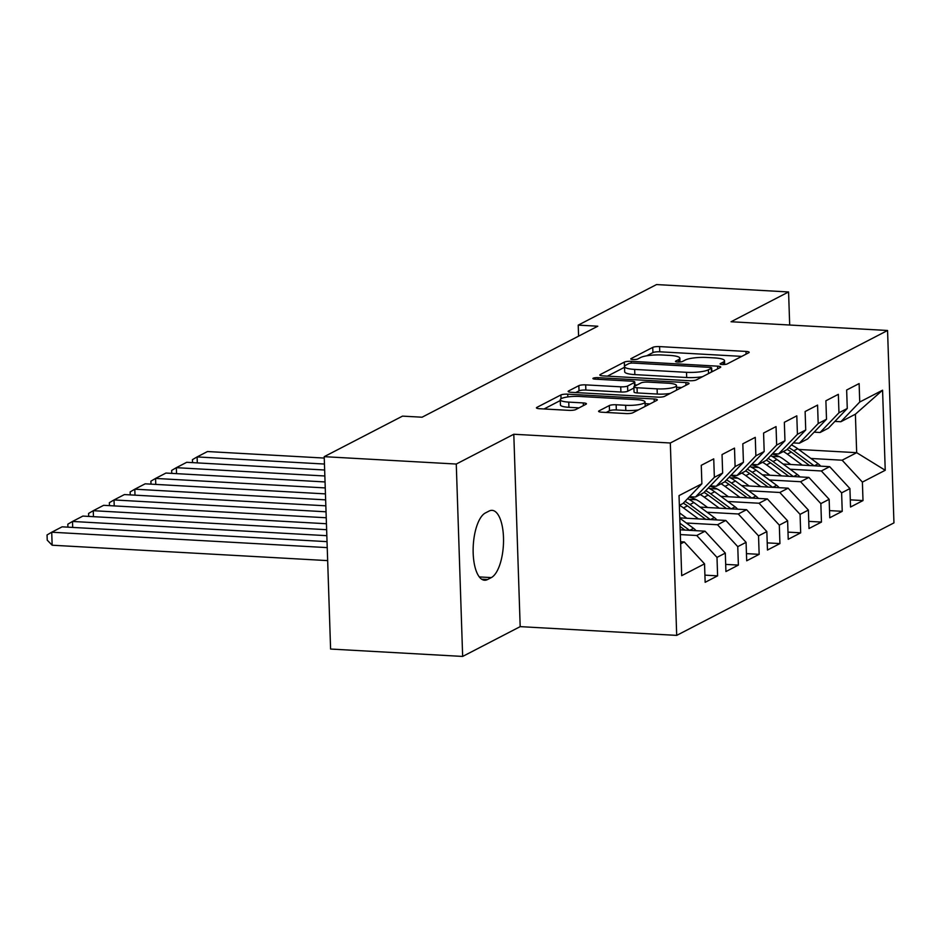 <?xml version="1.0" encoding="UTF-8"?>
<svg xmlns="http://www.w3.org/2000/svg" width="941" height="941" viewBox="0 0 941 941"><rect width="100%" height="100%" fill="white"/><g stroke="black" fill="none" stroke-linecap="round" stroke-linejoin="round"><path stroke-width="1.41" d="M722.312 364.52A3.658 0.753 -1.9 0 0 727.111 363.967L748.765 352.746A5.223 1.07 -1.9 0 0 749.177 352.31A5.223 1.07 -1.9 0 0 746.001 351.428L659.582 346.594A5.223 1.07 -1.9 0 0 652.748 347.382L631.082 358.603A3.658 0.753 -1.9 0 0 630.799 358.909A3.658 0.753 -1.9 0 0 633.022 359.521A3.658 0.753 -1.9 0 0 637.81 358.98L640.609 357.521A16.703 3.446 -1.9 0 1 662.499 355.004L669.698 355.404A16.703 3.446 -1.9 0 1 679.861 358.227A16.703 3.446 -1.9 0 1 678.543 359.638L675.732 361.097A3.658 0.753 -1.9 0 0 675.45 361.403A3.658 0.753 -1.9 0 0 677.673 362.026A3.658 0.753 -1.9 0 0 682.46 361.473L685.26 360.015A16.703 3.446 -1.9 0 1 707.15 357.498L714.348 357.898A16.703 3.446 -1.9 0 1 724.511 360.721A16.703 3.446 -1.9 0 1 723.182 362.144L720.383 363.591A3.658 0.753 -1.9 0 0 720.088 363.896A3.658 0.753 -1.9 0 0 722.312 364.52M599.017 410.876A5.223 1.07 -1.9 0 0 598.605 411.323A5.223 1.07 -1.9 0 0 601.781 412.205L626.024 413.558A5.223 1.07 -1.9 0 0 632.87 412.77L656.924 400.313A5.223 1.07 -1.9 0 0 657.336 399.866A5.223 1.07 -1.9 0 0 654.16 398.984L567.741 394.161A5.223 1.07 -1.9 0 0 560.907 394.949L536.852 407.406A5.223 1.07 -1.9 0 0 536.429 407.841A5.223 1.07 -1.9 0 0 539.616 408.723L568.893 410.358A5.223 1.07 -1.9 0 0 575.739 409.57L586.031 404.242A5.223 1.07 -1.9 0 0 586.443 403.807A5.223 1.07 -1.9 0 0 583.267 402.924L568.752 402.113A13.962 2.882 -1.9 0 1 560.248 399.749A13.962 2.882 -1.9 0 1 579.656 396.455L636.539 399.643A13.962 2.882 -1.9 0 1 645.044 401.995A13.962 2.882 -1.9 0 1 625.636 405.289L616.155 404.759A5.223 1.07 -1.9 0 0 609.321 405.547L599.017 410.876L599.052 411.735M456.267 464.042L462.654 656.43L520.185 626.635L513.798 434.248L456.267 464.042L324.21 456.667L402.513 416.122L422.074 417.216L597.794 326.209L578.221 325.127L578.586 336.16M513.798 434.248L670.321 442.999L887.563 330.491L893.95 522.878L676.697 635.387L670.321 442.999M789.687 325.021L788.582 291.957L731.051 321.751L887.563 330.491M788.582 291.957L656.524 284.57L578.221 325.127M689.435 380.717A5.223 1.07 -1.9 0 0 696.269 379.929L720.324 367.472A5.223 1.07 -1.9 0 0 720.735 367.037A5.223 1.07 -1.9 0 0 717.56 366.155L631.152 361.32A5.223 1.07 -1.9 0 0 624.306 362.109L600.252 374.565A5.223 1.07 -1.9 0 0 599.84 375.012A5.223 1.07 -1.9 0 0 603.016 375.894L689.435 380.717M688.624 383.893L664.569 396.349A5.223 1.07 -1.9 0 1 657.724 397.137L571.316 392.303A5.223 1.07 -1.9 0 1 568.141 391.421A5.223 1.07 -1.9 0 1 568.552 390.986L578.844 385.657A5.223 1.07 -1.9 0 1 585.69 384.869L620.731 386.822A5.223 1.07 -1.9 0 0 627.576 386.033L634.399 382.505A5.223 1.07 -1.9 0 0 634.81 382.058A5.223 1.07 -1.9 0 0 631.634 381.176L595.147 379.141A3.658 0.753 -1.9 0 1 592.924 378.517A3.658 0.753 -1.9 0 1 598.005 377.659L685.86 382.564A5.223 1.07 -1.9 0 1 689.035 383.457A5.223 1.07 -1.9 0 1 688.624 383.893M798.674 449.445L856.675 452.68L855.393 414.205L882.576 390.197L859.733 402.03L859.121 383.575L846.653 390.021L847.265 408.488L838.96 412.781L838.349 394.326L825.892 400.784L826.504 419.239L818.188 423.544L817.576 405.089L805.12 411.535L805.731 429.99L797.427 434.295L796.804 415.84L784.347 422.297L784.959 440.753L776.654 445.058L776.043 426.591L763.574 433.048L764.186 451.504L755.882 455.809L755.27 437.353L742.814 443.811L743.425 462.266L735.109 466.571L734.498 448.104L722.041 454.562L722.653 473.017L714.348 477.322L713.737 458.867L701.268 465.313L701.88 483.78L683.013 503.482L679.355 505.364M882.576 390.197L885.234 470.277L862.391 482.098L842.136 460.208L810.93 458.467M850.299 499.847L863.003 500.565L862.391 482.098M863.003 500.565L850.535 507.011L849.923 488.555L841.619 492.861L821.364 470.97L790.158 469.218M829.527 510.61L842.23 511.316L841.619 492.861M842.23 511.316L829.762 517.773L829.15 499.306L820.846 503.611L800.591 481.721L769.397 479.981M808.766 521.361L821.458 522.067L820.846 503.611M821.458 522.067L809.001 528.524L808.39 510.069L800.073 514.374L779.818 492.484L748.624 490.731M787.993 532.124L800.685 532.829L800.073 514.374M800.685 532.829L788.229 539.287L787.617 520.82L779.313 525.125L759.058 503.235L727.852 501.494M767.221 542.875L779.924 543.58L779.313 525.125M779.924 543.58L767.456 550.038L766.844 531.583L758.54 535.888L738.285 513.986L707.079 512.245M746.448 553.626L759.152 554.343L758.54 535.888M759.152 554.343L746.695 560.789L746.072 542.334L737.768 546.639L717.513 524.749L686.318 523.008M725.687 564.388L738.379 565.094L737.768 546.639M738.379 565.094L725.923 571.552L725.311 553.096L716.995 557.39L696.74 535.5L680.331 534.582M704.915 575.139L717.607 575.857L716.995 557.39M717.607 575.857L705.15 582.303L704.538 563.847L681.696 575.68L679.037 495.601L701.88 483.78M689.506 496.695L695.47 497.024L703.774 492.719L722.653 473.017M714.348 477.322L695.47 497.024M680.637 543.851L684.283 541.957L680.566 541.745M704.538 563.847L684.283 541.957M710.279 485.932L716.242 486.274L724.546 481.968L743.425 462.266M735.109 466.571L716.242 486.274M696.74 535.5L705.056 531.195L680.167 529.807M725.311 553.096L705.056 531.195M731.051 475.181L737.003 475.511L745.319 471.218L764.186 451.504M755.882 455.809L737.003 475.511M717.513 524.749L725.829 520.444L679.778 517.868M746.072 542.334L725.829 520.444M751.812 464.431L757.776 464.76L766.08 460.455L784.959 440.753M776.654 445.058L757.776 464.76M738.285 513.986L746.589 509.693L700.08 507.093M766.844 531.583L746.589 509.693M772.585 453.668L778.548 453.997L786.852 449.704L805.731 429.99M797.427 434.295L778.548 453.997M696.34 499.73L688.777 499.306M759.058 503.235L767.362 498.93L720.841 496.33M787.617 520.82L767.362 498.93M793.357 442.917L799.321 443.246L807.625 438.941L826.504 419.239M818.188 423.544L799.321 443.246M717.101 488.979L709.538 488.555M779.818 492.484L788.135 488.179L741.614 485.58M808.39 510.069L788.135 488.179M814.13 432.154L820.082 432.495L828.398 428.19L847.265 408.488M838.96 412.781L820.082 432.495M737.873 478.216L730.31 477.793M800.591 481.721L808.895 477.416L762.386 474.817M829.15 499.306L808.895 477.416M834.89 421.403L840.854 421.733L855.393 414.205M859.733 402.03L840.854 421.733M758.646 467.465L751.083 467.042M821.364 470.97L829.668 466.665L783.159 464.066M849.923 488.555L829.668 466.665M324.21 456.667L330.597 649.043L462.654 656.43M520.185 626.635L676.697 635.387M779.419 456.703L771.855 456.279M842.136 460.208L856.675 452.68L885.234 470.277M485.356 512.974A34.029 13.221 93.2 0 0 473.135 549.344A34.029 13.221 93.2 0 0 484.568 580.232A34.029 13.221 93.2 0 0 487.567 579.527L491.308 577.598A34.029 13.221 93.2 0 0 503.529 541.228A34.029 13.221 93.2 0 0 492.096 510.351A34.029 13.221 93.2 0 0 489.097 511.045L485.356 512.974M741.755 356.38L659.759 351.793A5.223 1.07 -1.9 0 0 652.925 352.581L646.667 355.816M624.53 367.284A5.223 1.07 -1.9 0 0 624.483 367.308L607.427 376.141M713.325 371.107L711.749 371.013M711.361 368.26A3.658 0.753 -1.9 0 0 711.655 367.955A3.658 0.753 -1.9 0 0 709.432 367.331L633.575 363.097A3.658 0.753 -1.9 0 0 628.788 363.649L625.836 365.179A16.703 3.446 -1.9 0 0 624.506 366.59A16.703 3.446 -1.9 0 0 634.669 369.413L686.518 372.318A16.703 3.446 -1.9 0 0 708.408 369.789L711.361 368.26L711.49 372.048M624.506 366.59L624.671 371.789A16.703 3.446 -1.9 0 0 634.846 374.612L634.669 369.413M702.515 376.694A16.703 3.446 -1.9 0 1 686.695 377.517L634.846 374.612M575.727 392.55L579.021 390.856L578.844 385.657M633.916 388.045L627.741 391.233A5.223 1.07 -1.9 0 1 620.907 392.021L585.855 390.068A5.223 1.07 -1.9 0 0 579.021 390.856M634.916 384.916L636.975 385.022M676.555 387.245L681.613 387.527M657.1 388.856A13.962 2.882 -1.9 0 0 676.508 385.575A13.962 2.882 -1.9 0 0 668.004 383.21L647.961 382.093A5.223 1.07 -1.9 0 0 641.127 382.881L634.293 386.41A5.223 1.07 -1.9 0 0 633.881 386.857A5.223 1.07 -1.9 0 0 637.057 387.739L657.1 388.856L657.277 394.056A13.962 2.882 -1.9 0 0 670.227 393.42M633.881 386.857L634.046 392.056A5.223 1.07 -1.9 0 0 637.222 392.938L637.057 387.739M657.277 394.056L637.222 392.938M638.374 409.911A13.962 2.882 -1.9 0 1 625.812 410.488L616.331 409.958A5.223 1.07 -1.9 0 0 609.486 410.746L606.204 412.452M560.248 399.749L560.424 404.948A13.962 2.882 -1.9 0 0 568.917 407.312L568.752 402.113M579.021 407.876L568.917 407.312M560.271 400.56L544.027 408.97M649.913 403.936L645.103 403.665M820.705 466.16A14.091 12.656 -117.4 0 0 818.164 463.795L797.721 448.739A40.675 36.523 -117.4 0 0 791.428 444.917M324.457 464.042L197.104 456.926L207.49 451.539L324.257 458.067M802.297 465.136L787.335 454.115A40.675 36.523 -117.4 0 0 783.347 451.515M192.54 462.619L192.434 459.655L197.104 456.926L197.304 462.89M790.711 464.489L784.041 459.573A33.758 30.324 -117.4 0 0 772.243 454.021M814.165 465.795L793.781 450.786A40.675 36.523 -117.4 0 0 788.817 447.645M787.147 449.398A40.675 36.523 62.6 0 1 791.287 452.08L809.566 465.536M799.932 476.922A14.091 12.656 -117.4 0 0 797.403 474.558L776.948 459.502A40.675 36.523 -117.4 0 0 770.667 455.679M324.857 475.981L176.343 467.677L186.718 462.302L324.657 470.006M781.524 475.887L766.574 464.878A40.675 36.523 -117.4 0 0 762.575 462.278M171.768 473.382L171.662 470.418L176.343 467.677L176.532 473.641M769.938 475.24L763.269 470.335A33.758 30.324 -117.4 0 0 751.483 464.772M793.392 476.558L773.008 461.537A40.675 36.523 -117.4 0 0 768.056 458.408M766.374 460.149A40.675 36.523 62.6 0 1 770.514 462.831L788.805 476.299M779.16 487.673A14.091 12.656 -117.4 0 0 776.631 485.309L756.188 470.253A40.675 36.523 -117.4 0 0 749.895 466.43M325.245 487.92L155.571 478.428L165.957 473.052L325.057 481.945M760.763 486.65L745.801 475.628A40.675 36.523 -117.4 0 0 741.802 473.029M150.995 484.133L150.901 481.169L155.571 478.428L155.771 484.403M749.165 486.003L742.496 481.086A33.758 30.324 -117.4 0 0 730.71 475.534M772.632 487.309L752.235 472.3A40.675 36.523 -117.4 0 0 747.283 469.159M745.613 470.9A40.675 36.523 62.6 0 1 749.742 473.594L768.032 487.05M758.399 498.436A14.091 12.656 -117.4 0 0 755.858 496.06L735.415 481.016A40.675 36.523 -117.4 0 0 729.122 477.193M325.645 499.859L134.798 489.191L145.185 483.815L325.445 493.884M739.991 497.401L725.029 486.391A40.675 36.523 -117.4 0 0 721.041 483.78M130.223 494.895L130.129 491.931L134.798 489.191L134.998 495.154M728.393 496.754L721.723 491.849A33.758 30.324 -117.4 0 0 709.937 486.285M751.859 498.071L731.463 483.051A40.675 36.523 -117.4 0 0 726.511 479.922M724.841 481.663A40.675 36.523 62.6 0 1 728.981 484.344L747.26 497.813M737.626 509.187A14.091 12.656 -117.4 0 0 735.086 506.823L714.642 491.767A40.675 36.523 -117.4 0 0 708.35 487.944M326.045 511.798L114.026 499.942L124.412 494.566L325.845 505.823M719.218 508.164L704.256 497.142A40.675 36.523 -117.4 0 0 700.269 494.543M109.462 505.646L109.356 502.682L114.026 499.942L114.226 505.917M707.632 507.505L700.963 502.6A33.758 30.324 -117.4 0 0 689.177 497.048M731.086 508.822L710.702 493.813A40.675 36.523 -117.4 0 0 705.738 490.673M704.068 492.414A40.675 36.523 62.6 0 1 708.208 495.095L726.487 508.563M716.854 519.938A14.091 12.656 -117.4 0 0 714.325 517.574L693.87 502.518A40.675 36.523 -117.4 0 0 687.589 498.695M326.433 523.737L93.265 510.704L103.639 505.317L326.245 517.762M698.445 518.914L683.495 507.905A40.675 36.523 -117.4 0 0 679.496 505.293M88.689 516.409L88.583 513.433L93.265 510.704L93.453 516.668M686.859 518.268L680.19 513.351A33.758 30.324 -117.4 0 0 679.614 512.939M710.314 519.573L689.929 504.564A40.675 36.523 -117.4 0 0 684.977 501.424M683.307 503.176A40.675 36.523 62.6 0 1 687.436 505.858L705.726 519.326M696.081 530.7A14.091 12.656 -117.4 0 0 693.552 528.336L679.79 518.197M326.833 535.676L72.492 521.455L82.879 516.08L326.633 529.701M67.917 527.16L67.823 524.196L72.492 521.455L72.692 527.43M689.553 530.336L679.955 523.267M680.061 526.478L684.954 530.077M327.233 547.615L51.72 532.218L62.106 526.831L327.033 541.64M52.155 545.215L47.226 540.146L47.05 534.947L51.72 532.218L52.155 545.215L327.656 560.613M723.264 364.543L723.182 362.144M675.756 361.697L675.732 361.097M678.614 362.05L678.543 359.638M631.105 359.191L631.082 358.603M652.925 352.581L652.748 347.382M659.759 351.793L659.582 346.594M746.095 354.134L746.001 351.428M720.406 364.191L720.383 363.591M600.276 375.424L600.252 374.565M624.483 367.308L624.306 362.109M631.211 363.132L631.152 361.32M717.654 368.86L717.56 366.155M686.695 377.517L686.518 372.318M708.538 373.589L708.408 369.789M568.576 391.844L568.552 390.986M585.855 390.068L585.69 384.869M620.907 392.021L620.731 386.822M627.741 391.233L627.576 386.033M634.528 386.292L634.399 382.505M598.064 379.294L598.005 377.659M685.954 385.281L685.86 382.564M609.486 410.746L609.321 405.547M616.331 409.958L616.155 404.759M625.812 410.488L625.636 405.289M583.361 405.63L583.267 402.924M536.876 408.253L536.852 407.406M561.036 398.749L560.907 394.949M567.835 396.926L567.741 394.161M654.254 401.689L654.16 398.984M481.663 579.197L487.567 579.527M479.31 576.927L491.308 577.598M793.781 450.786L797.721 448.739M787.335 454.115L791.287 452.08M814.294 465.807L818.164 463.795M773.008 461.537L776.948 459.502M766.574 464.878L770.514 462.831M793.522 476.558L797.403 474.558M752.235 472.3L756.188 470.253M745.801 475.628L749.742 473.594M772.749 487.32L776.631 485.309M731.463 483.051L735.415 481.016M725.029 486.391L728.981 484.344M751.988 498.071L755.858 496.06M710.702 493.813L714.642 491.767M704.256 497.142L708.208 495.095M731.216 508.834L735.086 506.823M689.929 504.564L693.87 502.518M683.495 507.905L687.436 505.858M710.443 519.585L714.325 517.574M689.671 530.336L693.552 528.336M724.641 364.485L724.511 360.721M679.99 361.979L679.861 358.227M711.784 371.895L711.655 367.955M634.952 386.069L634.81 382.058M676.65 390.092L676.508 385.575M645.185 406.383L645.044 401.995"/></g></svg>

